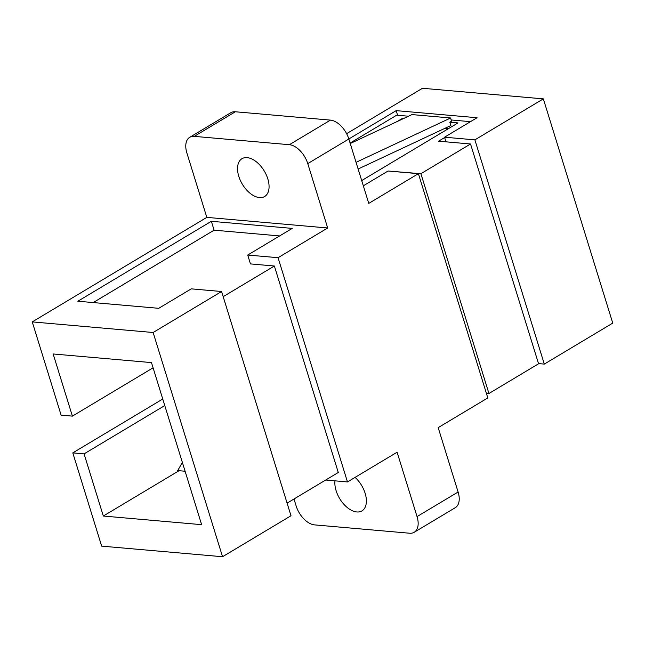 <?xml version="1.0" encoding="UTF-8"?>
<svg xmlns="http://www.w3.org/2000/svg" width="645" height="645" viewBox="0 0 645 645"><rect width="100%" height="100%" fill="white"/><g stroke="black" fill="none" stroke-linecap="round" stroke-linejoin="round"><path stroke-width="0.97" d="M259.492 197.596A22.043 12.787 59.1 0 1 240.311 180.318A22.043 12.787 59.1 0 1 241.98 158.702A22.043 12.787 59.1 0 1 247.124 157.63A22.043 12.787 59.1 0 1 266.304 174.908A22.043 12.787 59.1 0 1 264.627 196.523A22.043 12.787 59.1 0 1 259.492 197.596M355.081 477.381A22.043 12.787 59.1 0 1 361.942 510.896A22.043 12.787 59.1 0 1 356.806 511.961A22.043 12.787 59.1 0 1 341.132 500.843A22.043 12.787 59.1 0 1 334.973 480.831M363.329 185.816L388.064 171.014L418.403 173.674L487.813 397.909L438.181 427.627L458.111 492.006L417.041 516.597L397.11 452.218L347.478 481.936L278.06 257.702L327.692 227.983L307.762 163.604A19.592 11.368 59.1 0 0 289.371 144.706L194.282 136.361A19.592 11.368 59.1 0 0 189.719 137.312A19.592 11.368 59.1 0 0 186.889 152.994L206.819 217.373L327.692 227.983M418.403 173.674L368.771 203.393L348.84 139.006L307.762 163.604M179.036 470.705L103.321 516.032L201.635 524.667L151.47 362.595L53.156 353.968L72.393 416.13L61.114 415.138L32.25 321.895L153.131 332.506L222.541 556.732L291 515.75L221.582 291.516L191.243 288.855L158.726 308.318L77.86 301.223L211.35 221.3L292.217 228.394L247.72 255.041L278.06 257.702M153.131 332.506L221.582 291.516M222.541 556.732L101.66 546.13L72.796 452.879L162.742 399.029M347.478 481.936L325.693 480.025M32.25 321.895L206.819 217.373M103.321 516.032L84.076 453.87L72.796 452.879M486.378 393.273L488.934 393.498L538.567 363.78L470.536 143.988L438.576 141.182L444.647 137.554M388.669 171.062L420.903 173.707L470.536 143.988M470.487 121.663L451.129 119.962M408.495 116.221L396.675 115.181L350.098 143.069M350.243 143.529L411.986 114.584L450.67 117.979L451.427 121.236L449.823 122.195L450.863 125.541L358.128 169.014M361.708 180.568L458.006 122.913L449.823 122.195M404.27 118.204L402.923 118.083L397.159 121.534M403.125 118.736L402.923 118.083M448.565 128.565L445.066 128.258M346.623 133.676L422.459 88.268L543.34 98.87L612.75 323.105L544.291 364.094L538.51 363.587M544.291 364.094L474.881 139.86L444.542 137.2L477.058 117.729L396.191 110.634L348.832 138.989A19.592 11.368 59.1 0 0 330.45 120.115L289.371 144.706M543.34 98.87L474.881 139.86M189.719 137.312L230.789 112.722A19.592 11.368 59.1 0 1 235.361 111.77L330.45 120.115M458.111 492.006A19.592 11.368 59.1 0 1 455.281 507.688L414.211 532.278A19.592 11.368 59.1 0 1 409.639 533.23L314.55 524.885A19.592 11.368 59.1 0 1 296.16 505.994L293.999 499.004M417.041 516.597A19.592 11.368 59.1 0 1 414.211 532.278M397.626 115.27L396.191 110.634M445.977 141.835L444.542 137.2M420.903 173.707L488.934 393.498M450.67 117.979L356.056 162.33M164.765 405.56L84.076 453.87M72.393 416.13L153.083 367.819M93.194 302.57L214.1 230.176L211.35 221.3M214.1 230.176L279.632 235.933M223.178 296.66L274.367 266.014L250.47 263.918L247.72 255.041M274.367 266.014L338.278 472.487L287.089 503.132M185.099 471.237L177.706 470.592L182.366 462.409M235.361 111.77L194.282 136.361"/></g></svg>
